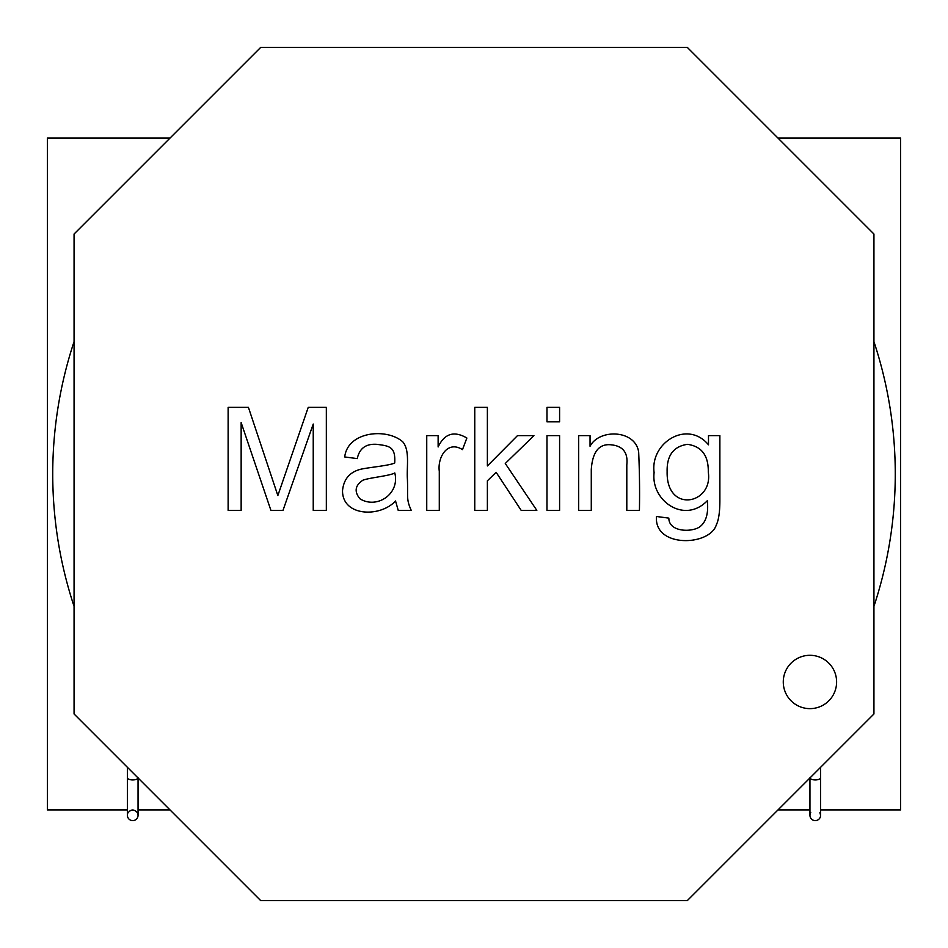 <?xml version="1.0" encoding="UTF-8"?>
<svg xmlns="http://www.w3.org/2000/svg" width="948" height="948" viewBox="0 0 948 948"><rect width="100%" height="100%" fill="white"/><g stroke="black" fill="none" stroke-linecap="round" stroke-linejoin="round"><path stroke-width="1.42" d="M668.85 518.129C668.778 532.065 691.554 532.598 699.849 526.78C706.118 522.028 708.618 513.33 707.327 500.71C684.337 524.528 650.648 500.556 654.108 472.59C649.984 442.538 687.525 419.407 708.488 444.813L708.488 435.63L719.876 435.63L719.876 500.236C719.888 511.825 718.702 520.049 716.309 524.919C709.708 546.238 653.8 548.051 656.502 516.494L668.85 518.129M667.131 471.701C666.243 513.875 713.334 504.289 708.286 472.116C708.583 455.561 701.627 446.295 687.442 444.339C673.495 446.378 666.728 455.502 667.131 471.701M559.593 510.38L546.972 510.38L546.972 435.63L559.593 435.63L559.593 510.38M487.379 510.38L474.758 510.38L474.758 407.367L487.379 407.367L487.379 465.942L517.478 435.63L533.949 435.63L505.272 463.477L536.829 510.38L521.187 510.38L496.148 472.317L487.379 480.826L487.379 510.38M398.219 510.38L395.541 500.982C380.065 517.75 342.335 516.53 342.524 490.697C343.65 479.178 349.729 472.033 360.761 469.236C369.151 467.34 389.462 465.634 394.712 462.991C395.612 446.84 389.829 445.975 376.747 444.339C365.952 443.593 359.458 448.345 357.266 458.607L344.716 456.96C347.655 431.364 386.808 427.678 402.805 441.863C410.057 450.419 406.538 466.997 407.403 479.107C408.114 497.487 406.088 499.015 411.242 510.38L398.219 510.38M74.062 713.962L74.062 234.038L260.7 47.4L687.3 47.4L873.938 234.038L873.938 713.962L687.3 900.6L260.7 900.6L74.062 713.962M439.291 510.38L426.742 510.38L426.742 435.63L438.13 435.63L438.13 446.946C444.541 433.52 454.116 430.546 466.866 438.023L462.482 449.613C447.207 440.002 437.395 457.671 439.291 471.286L439.291 510.38M559.593 421.836L546.972 421.836L546.972 407.367L559.593 407.367L559.593 421.836M591.279 510.38L578.659 510.38L578.659 435.63L590.047 435.63L590.047 446.259C599.349 428.437 635.563 429.717 638.668 452.16C639.521 471.357 639.782 490.768 639.426 510.38L626.806 510.38L626.806 464.84C628.157 452.67 622.943 445.987 611.176 444.813C599.136 443.51 592.512 451.746 591.279 469.509L591.279 510.38M836.61 681.968A26.663 26.663 0 0 0 796.616 658.872A26.663 26.663 0 0 0 796.616 705.063A26.663 26.663 0 0 0 836.61 681.968M241.148 510.38L228.124 510.38L228.124 407.367L248.423 407.367L277.847 495.567L308.23 407.367L326.337 407.367L326.337 510.38L313.231 510.38L313.231 424.04L282.99 510.38L270.915 510.38L241.148 422.595L241.148 510.38M359.944 498.79C376.854 509.408 400.127 493.896 394.783 472.934C389.699 475.932 370.265 477.508 362.894 480.209C355.05 485.459 354.066 491.656 359.944 498.79M170.048 138.053L47.4 138.053L47.4 809.947L127.388 809.947M138.053 809.947L170.048 809.947M777.952 809.947L809.947 809.947M820.613 809.947L900.6 809.947L900.6 138.053L777.952 138.053M873.938 606.353A421.268 421.268 0 0 0 873.938 341.647M74.062 341.647A421.268 421.268 0 0 0 74.062 606.353M128.134 817.994L128.703 818.788M138.005 814.652L137.259 812.483C133.881 808.988 130.753 809.189 127.862 813.088L128.063 812.685M138.053 777.727L138.053 815.28A5.333 5.333 0 0 1 128.181 818.077A5.333 5.333 0 0 1 127.388 815.28A5.333 5.333 0 0 0 128.181 818.077L127.767 817.271M820.613 815.387L819.913 812.649M810.741 812.483L809.983 814.64M819.866 817.994L819.842 818.041A5.333 5.333 0 0 1 809.947 815.28L809.947 777.727M809.947 815.28A5.333 5.333 0 0 0 819.819 818.077A5.333 5.333 0 0 0 820.613 815.28A5.333 5.333 0 0 1 819.819 818.077L819.593 818.42M138.053 815.28A5.333 5.333 0 0 1 128.181 818.077L128.407 818.42M138.029 777.929A5.333 2.204 180 0 1 132.471 779.931A5.333 2.204 180 0 1 127.388 777.727L127.388 815.28M809.971 777.929A5.333 2.204 0 0 0 815.529 779.931A5.333 2.204 0 0 0 820.613 777.727L820.613 815.28M137.602 817.437L137.946 816.346M127.388 767.288L127.388 777.727M820.613 767.288L820.613 777.727M820.233 817.271L819.842 818.041M810.398 817.437L810.054 816.346"/></g></svg>

